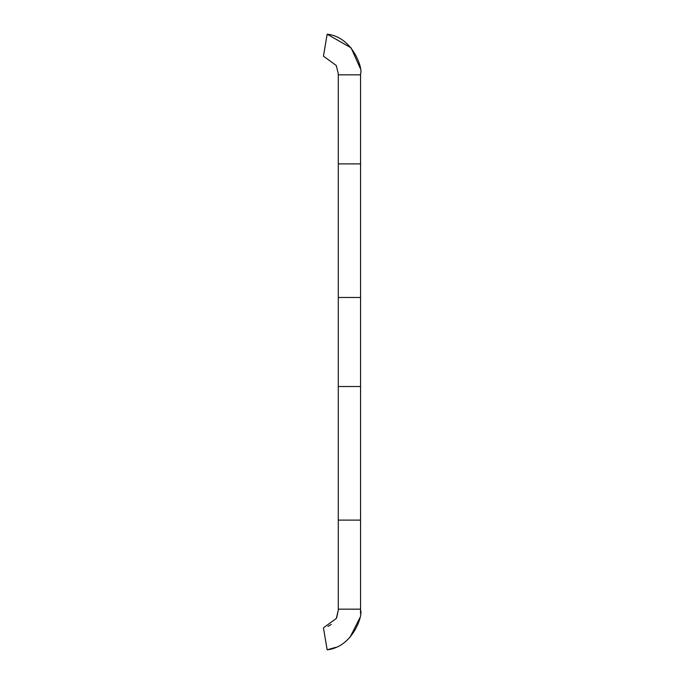 <?xml version="1.0" encoding="UTF-8"?>
<svg xmlns="http://www.w3.org/2000/svg" width="684" height="684" viewBox="0 0 684 684"><rect width="100%" height="100%" fill="white"/><g stroke="black" fill="none" stroke-linecap="round" stroke-linejoin="round"><path stroke-width="1.03" d="M338.289 74.83L360.553 74.83L360.553 73.718C363.161 69.272 352.995 36.851 327.157 34.2L323.447 56.156L336.289 65.51L338.289 73.718L338.289 610.282L336.648 617.755M360.553 74.83L360.553 163.886L338.289 163.886M338.289 297.472L360.553 297.472L360.553 163.886M360.553 297.472L360.553 610.282C363.144 614.719 353.047 647.124 327.157 649.8L323.447 627.844L336.28 618.507L338.289 610.282M338.289 609.17L360.553 609.17M360.553 520.114L338.289 520.114M331.287 624.441L327.952 626.45M360.553 610.282L360.451 613.215M359.827 617.9L349.977 637.411M335.664 647.372L327.157 649.8M338.289 386.528L360.553 386.528M360.169 68.144L351.089 47.854L327.157 34.2"/></g></svg>
